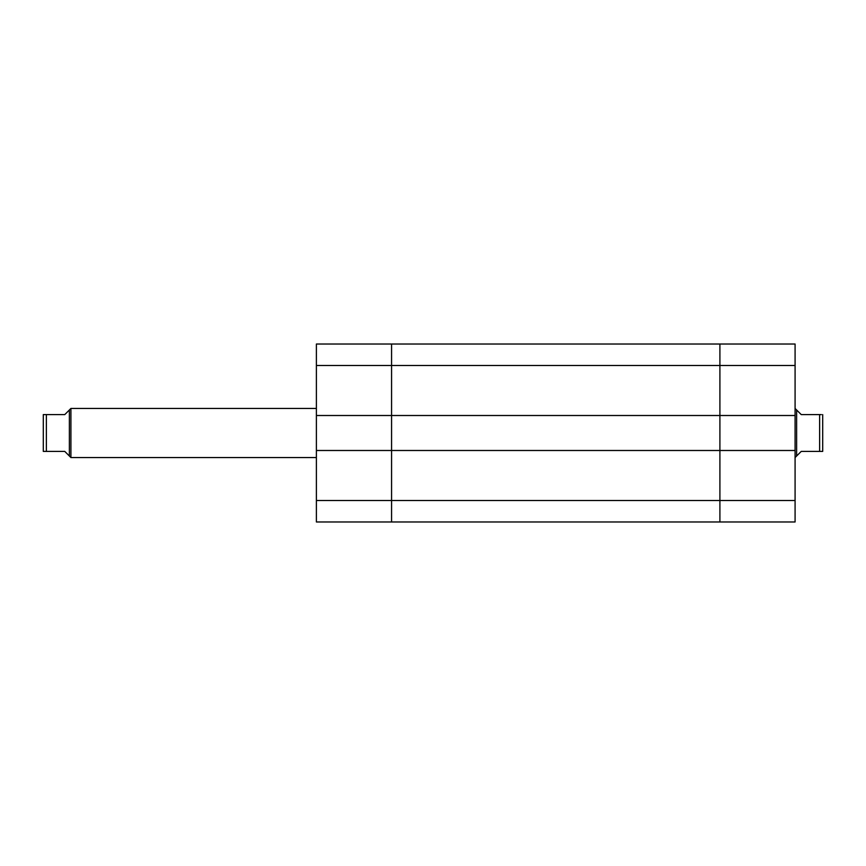 <?xml version="1.0" encoding="UTF-8"?>
<svg xmlns="http://www.w3.org/2000/svg" width="866" height="866" viewBox="0 0 866 866"><rect width="100%" height="100%" fill="white"/><g stroke="black" fill="none" stroke-linecap="round" stroke-linejoin="round"><path stroke-width="1.3" d="M44.837 451.413L43.3 451.413L46.363 451.413L46.363 414.587L64.777 414.587L69.377 409.986L69.377 456.014L64.777 451.413L46.363 451.413M316.393 408.449L70.915 408.449L70.915 457.551L69.377 456.014M822.7 414.587L822.7 451.413L819.637 451.413L819.637 414.587L821.347 414.587M819.637 414.587L801.223 414.587L796.623 409.986L796.623 456.014L801.223 451.413L819.637 451.413M821.163 451.413L822.7 451.413M46.363 414.587L43.3 414.587L43.3 451.413M43.3 414.587L44.653 414.587M391.573 344.019L719.906 344.019L391.573 344.019L391.573 415.507L316.393 415.507L316.393 344.019L391.573 344.019L391.573 500.505L391.573 450.493L316.393 450.493L316.393 500.505L391.573 500.505L391.573 521.981L316.393 521.981L316.393 500.505M316.393 415.507L316.393 450.493M391.573 521.981L719.906 521.981L719.906 500.505L719.906 521.981L795.085 521.981L391.573 521.981L391.573 500.505L795.085 500.505L795.085 365.495L719.906 365.495L719.906 415.507L795.085 415.507M795.085 450.493L391.573 450.493L391.573 415.507L719.906 415.507L719.906 500.505L719.906 344.019L719.906 365.495L316.393 365.495M719.906 344.019L795.085 344.019L795.085 365.495M795.085 500.505L795.085 521.981M69.377 409.986L70.915 408.449M796.623 456.014L795.085 457.551M796.623 409.986L795.085 408.449M316.393 457.551L70.915 457.551"/></g></svg>
